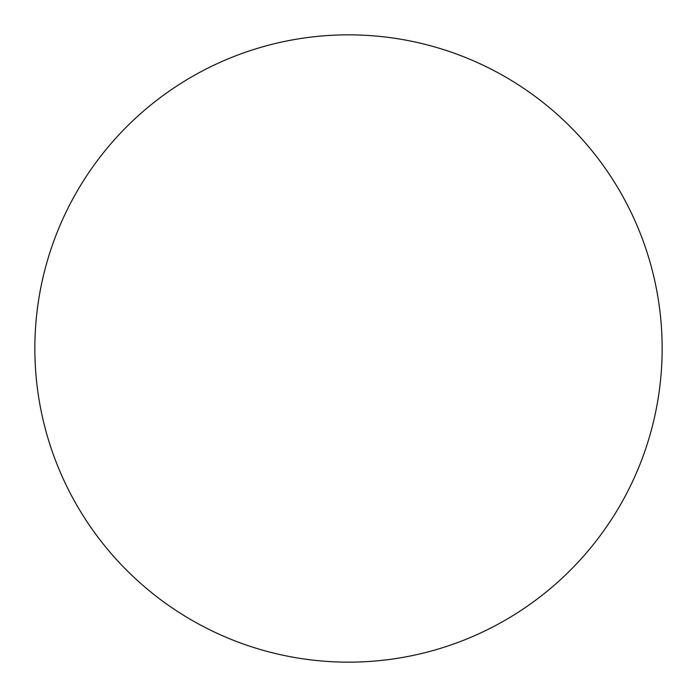 <?xml version="1.0" encoding="UTF-8"?>
<svg xmlns="http://www.w3.org/2000/svg" width="697" height="697" viewBox="0 0 697 697"><rect width="100%" height="100%" fill="white"/><g stroke="black" fill="none" stroke-linecap="round" stroke-linejoin="round"><path stroke-width="0.52" stroke-dasharray="3.48 2.61" d="M662.15 348.5A313.65 313.65 0 0 1 191.675 620.13A313.65 313.65 0 0 1 191.675 76.87A313.65 313.65 0 0 1 662.15 348.5A313.65 313.65 0 0 0 348.5 34.85A313.65 313.65 0 0 0 34.85 348.5A313.65 313.65 0 0 1 505.325 76.87A313.65 313.65 0 0 1 505.325 620.13A313.65 313.65 0 0 1 34.85 348.5A313.65 313.65 0 0 0 348.5 662.15A313.65 313.65 0 0 0 662.15 348.5M348.5 34.85A313.65 313.65 0 0 1 662.15 348.5A313.65 313.65 0 0 1 348.5 662.15A313.65 313.65 0 0 1 34.85 348.5A313.65 313.65 0 0 1 348.5 34.85"/><path stroke-width="1.05" d="M348.5 34.85A313.65 313.65 0 0 1 662.15 348.5A313.65 313.65 0 0 1 348.5 662.15A313.65 313.65 0 0 1 34.85 348.5A313.65 313.65 0 0 1 348.5 34.85M34.85 348.5A313.65 313.65 0 0 0 348.5 662.15A313.65 313.65 0 0 0 662.15 348.5A313.65 313.65 0 0 0 348.5 34.85A313.65 313.65 0 0 0 34.85 348.5"/></g></svg>
